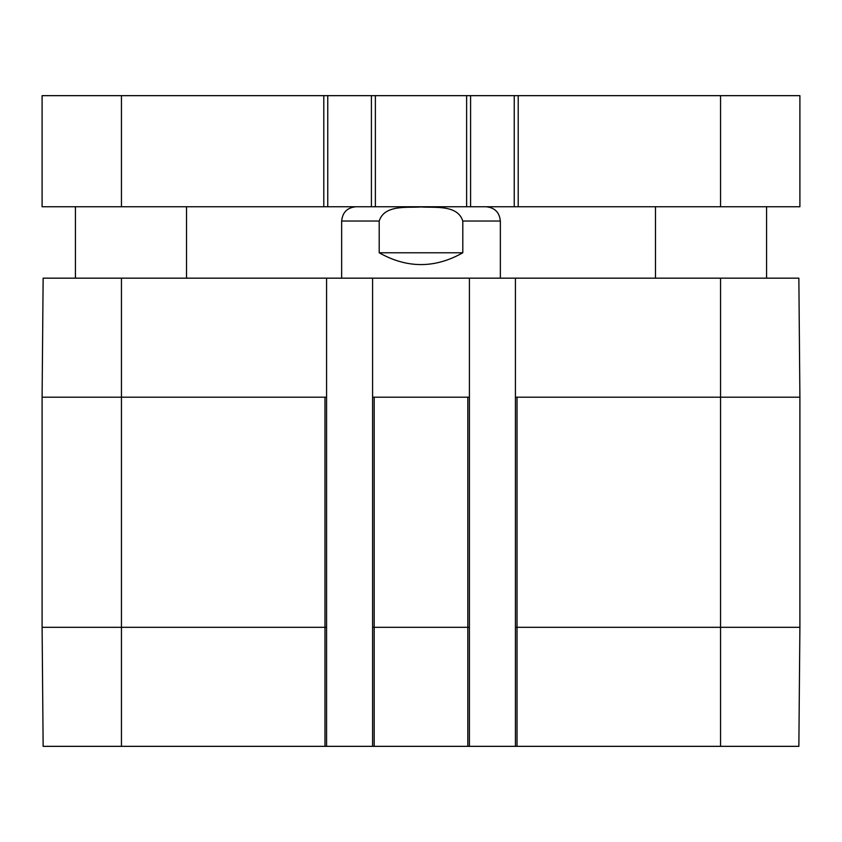 <?xml version="1.0" encoding="UTF-8"?>
<svg xmlns="http://www.w3.org/2000/svg" width="842" height="842" viewBox="0 0 842 842"><rect width="100%" height="100%" fill="white"/><g stroke="black" fill="none" stroke-linecap="round" stroke-linejoin="round"><path stroke-width="1.26" d="M514.241 206.753L518.209 206.753L518.209 95.662L514.241 95.662L514.241 206.753L470.594 206.753L470.594 95.662L371.406 95.662L371.406 206.753L375.374 206.753L375.374 95.662M466.626 95.662L466.626 206.753L470.594 206.753M466.626 206.753L375.374 206.753M371.406 206.753L327.759 206.753L327.759 95.662L42.1 95.662L42.1 206.753L121.448 206.753L121.448 95.662M323.791 95.662L323.791 206.753L327.759 206.753M323.791 206.753L121.448 206.753M720.552 206.753L720.552 95.662L799.9 95.662L799.9 206.753L518.209 206.753M720.552 95.662L518.209 95.662M327.759 95.662L371.406 95.662M470.594 95.662L514.241 95.662M121.448 278.165L43.142 278.165L42.1 397.192L42.1 627.311L43.142 746.338L326.57 746.338L326.57 278.165L121.448 278.165L121.448 397.192L42.1 397.192M326.57 278.165L372.596 278.165L372.596 397.192L469.404 397.192L469.404 278.165L372.596 278.165M469.404 278.165L515.43 278.165L515.43 397.192L720.552 397.192L720.552 278.165L515.43 278.165M799.9 627.311L515.43 627.311L515.43 746.338L798.858 746.338L799.9 627.311L799.9 397.192L798.858 278.165L720.552 278.165M462.805 252.779C434.935 268.514 407.065 268.514 379.195 252.779L379.195 221.036C384.394 204.49 407.065 207.942 421 206.953C434.935 207.942 457.606 204.49 462.805 221.036L462.805 252.779L379.195 252.779M486.066 206.753C494.738 207.595 499.506 212.363 500.348 221.036L500.348 278.165M515.43 746.338L469.404 746.338L469.404 397.192M326.57 397.192L121.448 397.192L121.448 627.311L42.1 627.311M469.404 627.311L372.596 627.311L372.596 746.338L469.404 746.338M372.596 627.311L372.596 397.192M515.43 627.311L515.43 397.192M372.596 746.338L326.57 746.338M379.195 221.036L341.652 221.036L341.652 278.165M500.348 221.036L462.805 221.036M799.9 397.192L720.552 397.192L720.552 746.338M517.02 746.338L517.02 397.192M467.815 746.338L467.815 397.192M374.185 746.338L374.185 397.192M326.57 627.311L324.98 627.311L324.98 397.192M324.98 746.338L324.98 627.311L121.448 627.311L121.448 746.338M75.422 206.753L75.422 278.165M186.514 206.753L186.514 278.165M655.486 206.753L655.486 278.165M766.578 206.753L766.578 278.165M341.652 221.036C342.494 212.363 347.251 207.595 355.934 206.753"/></g></svg>
